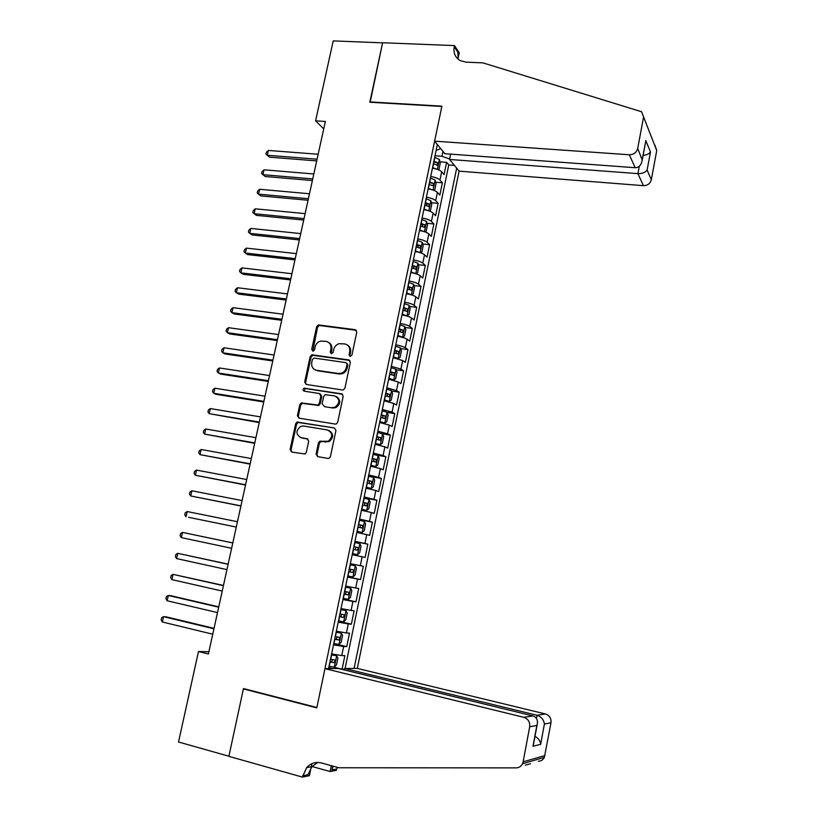 <?xml version="1.0" encoding="UTF-8"?>
<svg xmlns="http://www.w3.org/2000/svg" width="818" height="818" viewBox="0 0 818 818"><rect width="100%" height="100%" fill="white"/><g stroke="black" fill="none" stroke-linecap="round" stroke-linejoin="round"><path stroke-width="1.23" d="M350.165 356.464L351.904 355.145L356.781 332.118L355.206 329.685L318.386 324.92L316.617 326.76L311.709 349.47L313.325 351.126L314.49 349.859L315.124 346.914C315.922 343.908 317.732 341.965 320.574 341.086L325.973 341.351C329.766 342.302 331.413 344.889 330.901 349.122L330.267 352.088L331.351 353.795L333.09 352.486L333.724 349.521C334.49 346.546 336.29 344.593 339.102 343.683L344.675 343.928C348.519 344.889 350.186 347.497 349.695 351.76L349.061 354.746L350.165 356.464L349.061 354.746M316.096 454.051L317.65 456.618L327.916 458.428L329.204 458.213L330.431 456.567L335.953 430.483L334.378 427.937L297.057 422.057L295.666 423.775L290.104 449.501L291.627 452.037L305.032 454.01L306.31 452.344L308.683 441.25L307.149 438.714L301.085 437.681C295.727 434.552 295.595 430.779 300.697 426.362L303.601 426.004L327.476 429.982C332.854 432.957 333.1 436.73 328.212 441.27L319.766 441.25L318.468 442.927L316.096 454.051L317.006 454.409L317.793 456.649M315.584 120.829L333.223 40.9L382.599 42.853L369.808 102.23L441.832 106.463L316.873 707.498L243.478 688.562L228.907 756.231L178.518 742.008L198.488 651.527L208.406 654.001L325.359 121.473L315.584 120.829L323.724 128.927M342.425 389.981L343.458 389.859L344.93 388.1L350.38 362.374L348.805 359.91L311.822 354.797L310.165 356.597L304.685 381.986L306.208 384.44L342.425 389.981M343.192 396.311L337.701 422.221L336.362 423.918L335.196 424.082L298.938 418.131L297.425 415.626L299.787 404.675L301.249 402.937L317.875 405.033L319.317 403.284L320.871 395.994L319.327 393.509L304.143 391.157C302.711 390.298 302.711 389.317 304.143 388.192L341.617 393.806L343.192 396.311M333.049 666.977L342.077 669.185L344.869 655.637L341.75 655.586L343.621 646.527L333.499 644.809M339.03 644.339L341.351 633.152L342.558 635.443L341.167 642.212L338.979 644.4L333.754 643.572L346.73 646.629L349.511 633.152L346.423 632.958L348.294 623.94L338.202 622.14M338.396 621.23L351.362 624.185L354.122 610.76L351.075 610.443L352.936 601.455L342.895 599.563M343.018 598.98L355.963 601.833L358.724 588.469L355.707 588.019L357.558 579.072L347.558 577.089M347.609 576.823L360.554 579.584L363.294 566.281L360.319 565.688L362.159 556.792L352.2 554.706M362.159 556.792L365.125 557.426L367.855 544.185L354.92 541.577M354.981 541.332L364.91 543.469L366.74 534.604L369.675 535.371L372.394 522.181L359.47 519.675M359.593 519.113L369.48 521.332L371.3 512.508L374.204 513.407L376.914 500.279L364 497.865M364.184 496.986L374.031 499.307L375.84 490.514L378.714 491.546L381.403 478.469L368.499 476.158L373.54 477.456L374.664 480.248L373.315 486.802L371.321 488.377L373.56 477.528M368.754 474.961L378.56 477.364L380.37 468.622L383.202 469.777L385.881 456.751L376.853 455.197M373.305 453.039L383.069 455.524L384.869 446.822L387.671 448.1L390.339 435.135L382.538 433.847M377.834 431.209L387.558 433.785L389.348 425.115L392.119 426.515L394.777 413.611L387.118 412.395M382.343 409.47L392.037 412.129L393.816 403.499L396.556 405.022L399.204 392.17L391.648 391.035M386.832 387.824L396.485 390.575L398.264 381.975L400.963 383.622L403.601 370.83L396.157 369.756M391.311 366.28L400.912 369.112L402.681 360.554L405.36 362.323L407.988 349.583L400.636 348.57M395.759 344.828C400.299 345.656 403.489 346.627 405.329 347.742L407.088 339.214L409.736 341.106L412.344 328.417L405.094 327.476M400.196 323.458C404.726 324.286 407.896 325.288 409.726 326.454L411.474 317.977L414.092 319.981L416.689 307.353L409.532 306.464M404.613 302.19C409.133 303.008 412.292 304.03 414.102 305.267L415.841 296.822L418.427 298.948L421.014 286.372L413.939 285.543M409 281.014C413.519 281.811 416.669 282.864 418.458 284.173L420.196 275.758L422.742 277.997L425.329 265.482L418.325 264.715M413.376 259.919C417.886 260.717 421.025 261.801 422.794 263.161L424.522 254.787L427.047 257.149L429.614 244.674L422.701 243.968M417.742 238.928C422.241 239.705 425.36 240.809 427.119 242.251L428.836 233.907L431.331 236.382L433.888 223.958L427.037 223.304M422.078 218.017C426.567 218.784 429.685 219.919 431.413 221.422L433.131 213.109L435.595 215.696L438.141 203.334L431.362 202.731M426.403 197.199C430.881 197.956 433.98 199.122 435.697 200.676L437.405 192.404L439.839 195.103L442.374 182.792L439.961 180.032C438.264 178.406 435.176 177.22 430.697 176.473M435.667 182.24L442.374 182.792M344.419 669.983L344.715 668.5L357.313 668.398L459.113 171.146L643.408 185.666L637.917 173.641L639.287 166.299M354.092 668.429L456.669 168.15M437.344 144.489L328.56 668.623M345.063 668.5L448.755 164.96L446.597 162.342L444.062 174.602L441.669 171.79C439.972 170.144 436.894 168.948 432.415 168.201M435.697 200.676L438.141 203.334M431.413 221.422L433.888 223.958M427.119 242.251L429.614 244.674M422.794 263.161L425.329 265.482M418.458 284.173L421.014 286.372M414.102 305.267L416.689 307.353M409.726 326.454L412.344 328.417M405.329 347.742L407.988 349.583M400.912 369.112L403.601 370.83M396.485 390.575L399.204 392.17M392.037 412.129L394.777 413.611M387.558 433.785L390.339 435.135M383.069 455.524L385.881 456.751M378.56 477.364L381.403 478.469M374.031 499.307L376.914 500.279M369.48 521.332L372.394 522.181M364.91 543.469L367.855 544.185M360.554 579.584L357.558 579.072M355.963 601.833L352.936 601.455M351.362 624.185L348.294 623.94M346.73 646.629L343.621 646.527M342.077 669.185L344.582 669.155M332.793 668.592L328.764 667.611M449.655 159.019L441.976 156.299L434.992 155.778M441.976 156.299L442.988 151.402M436.117 150.369L440.759 148.672M208.907 651.731L198.488 651.527M439.951 161.831L446.597 162.342M448.755 164.96L454.409 165.389M437.405 192.404C435.697 190.819 432.599 189.653 428.121 188.897M433.131 213.109C431.403 211.586 428.295 210.441 423.806 209.684M428.836 233.907C427.088 232.445 423.969 231.33 419.481 230.553M424.522 254.787C422.763 253.396 419.634 252.302 415.125 251.515M420.196 275.758C418.417 274.429 415.268 273.365 410.759 272.568M415.841 296.822C414.041 295.554 410.892 294.521 406.372 293.713M411.474 317.977C409.665 316.771 406.485 315.758 401.965 314.94M407.088 339.214C405.258 338.079 402.067 337.098 397.538 336.27M402.681 360.554L393.09 357.681M398.264 381.975L388.622 379.194M393.816 403.499L384.143 400.8M389.348 425.115L379.644 422.497M384.869 446.822L375.114 444.297M380.37 468.622L370.574 466.188M375.84 490.514L366.014 488.172M371.3 512.508L361.423 510.248M366.74 534.604L356.822 532.436M350.349 563.643L360.319 565.688M345.697 586.066L355.707 588.019M341.024 608.582L351.075 610.443M336.331 631.199L346.423 632.958M331.607 653.909L341.75 655.586M349.91 355.257L350.544 352.272C351.055 348.989 350.002 346.576 347.384 345.043M328.591 342.415C331.239 343.918 332.302 346.331 331.781 349.644L331.382 353.805M356.362 330.308L319.276 325.472L317.507 327.312L312.834 351.178M349.879 360.452L312.721 355.298L311.075 357.108L305.605 382.446L306.167 384.429M347.026 364.347L345.922 362.63L314.153 358.059L312.445 359.358L311.77 362.476C311.249 366.709 312.885 369.317 316.658 370.309L338.386 373.509L341.392 373.223C343.989 372.221 345.646 370.309 346.351 367.507L347.026 364.347L347.875 364.848L346.771 363.12M315.227 369.9L316.658 370.309M347.875 364.848L347.21 367.998C346.505 370.799 344.848 372.701 342.251 373.703L339.245 373.99L317.558 370.789M320.288 393.969L321.771 396.444L320.216 403.724L318.775 405.462L302.179 403.366L300.717 405.104L298.355 416.035L299.01 418.141M342.599 394.276L305.717 388.581L305.063 388.642L304.296 391.178M332.128 407.579L335.032 407.221C340.247 402.763 340.104 398.979 334.613 395.881L325.165 394.685L323.693 396.433L322.128 403.734L324.572 406.669L333.008 408.008L335.901 407.65C340.789 403.867 341.004 400.186 336.535 396.607M333.008 408.008L324.572 406.669M329.092 430.544C333.775 433.877 333.775 437.579 329.102 441.648L320.676 441.618L319.378 443.295L317.006 454.409M300.554 437.558L301.085 437.681M307.957 439.072L302.016 438.059M334.378 427.937L297.997 422.456L296.597 424.174L291.055 449.859L291.821 452.078M437.865 169.561L438.99 169.244L440.268 163.099L439.368 159.469L434.665 157.353M436.362 169.06L432.528 167.659M318.161 154.265L268.386 150.44L267.292 155.277L269.49 157.158L316.699 160.89M433.346 163.733L437.323 165.246L437.804 162.762L433.857 161.269M433.673 162.148L437.804 162.762M269.49 157.158L265.942 154.213L267.292 155.277L317.077 159.183M265.942 154.213L266.382 152.281L268.386 150.44M450.657 154.132L449.563 159.459L637.917 173.641C642.222 173.692 645.29 172.496 647.12 170.062L651.332 179.756L656.731 150.522L641.557 111.739L483.019 62.894L465.963 62.137L460.34 60.665C455.258 57.649 453.223 53.017 454.246 46.749L454.481 45.593L382.619 42.751L370.165 102.25M449.563 159.459L459.113 171.146M369.879 101.913L441.894 106.146L434.614 141.156L629.298 154.766C633.694 154.663 636.506 152.547 637.713 148.426L643.5 117.424M454.481 45.593L459.235 52.812L458.008 58.722M434.614 141.156L444.869 153.702L635.208 167.721L629.298 154.766M654.891 145.144L656.731 150.522M651.332 179.756C650.198 183.631 647.559 185.604 643.408 185.666M458.152 59.203L457.845 52.199L454.246 46.749M637.713 148.426L642.242 160.021C641.343 165.052 639.001 167.618 635.208 167.721M642.304 158.978L645.32 143.498M645.75 140.461L650.484 151.933C649.247 153.815 646.782 154.98 643.091 155.44M324.95 668.643L523.796 717.314L532.876 715.903L338.519 668.541L324.95 668.643L316.801 707.867L243.406 688.909L228.876 756.343L302.404 777.1L309.419 775.689L311.914 763.664M357.313 668.398L545.422 713.95C549.512 715.392 551.373 718.337 550.984 722.795L544.359 757.376L522.518 763.746C521.158 766.394 519.031 767.775 516.158 767.877L338.846 767.765L321.362 762.938C315.666 761.599 310.758 763.163 306.627 767.642L302.404 777.1M550.984 722.795L544.41 724.022L540.647 744.36L532.999 746.251L536.874 725.433L529.686 726.783L523.131 761.824L544.931 755.576M337.159 767.294L336.464 770.259L330.114 771.527L331.321 765.689M312.036 766.507L330.114 771.527M244.654 688.858L243.406 688.909M344.715 668.5L537.027 715.259L545.422 713.95M333.161 766.2L331.944 769.953L332.742 766.077M544.359 757.376C543.08 759.85 541.087 761.139 538.377 761.251M522.518 763.746L523.131 761.824M529.686 726.783C530.105 722.018 528.142 718.858 523.796 717.314M530.483 763.777L525.299 765.157M317.834 762.437L311.903 766.66L307.997 774.707L302.68 775.761M544.41 724.022C543.755 719.676 541.291 716.752 537.027 715.259L536.444 718.357M540.647 744.36C540.32 741.006 538.438 738.317 535.003 736.282M532.999 746.251L533.653 743.552M536.874 725.433L537.191 724.543C538.06 720.044 536.628 717.161 532.876 715.903M433.448 190.205L434.747 189.786L436.025 183.61L435.104 180.042L430.391 177.976M432.282 189.817L428.243 188.324M313.826 173.978L264.02 169.817L262.936 174.674L265.144 176.483L312.384 180.533M429.061 184.387L433.039 185.86L433.54 183.365L429.573 181.903M429.399 182.741L433.54 183.365M264.02 169.817L262.026 171.627L261.586 173.569L262.936 174.674L312.742 178.917M429.031 210.932L430.472 210.42L431.761 204.224L430.83 200.696L426.086 198.682M428.192 210.666L423.939 209.071M309.48 193.764L259.654 189.275L258.549 194.152L260.789 195.901L308.059 200.257M424.757 205.124L428.744 206.555L429.256 204.06L425.268 202.629M425.104 203.426L426.342 203.805L426.996 205.543M259.654 189.275L257.65 191.054L257.21 192.997L258.549 194.152L308.396 198.723M424.593 231.76L426.188 231.136L427.477 224.909L426.536 221.443L421.771 219.48M424.072 231.596L419.614 229.919M305.124 213.631L255.257 208.815L254.153 213.702L256.412 215.379L303.713 220.062M420.432 225.952L424.43 227.343L424.961 224.848L420.953 223.447M422.047 224.572L424.961 224.848L422.037 224.561L422.681 226.33M420.8 224.193L422.037 224.561M255.257 208.815L253.263 210.553L252.823 212.516L254.153 213.702L304.03 218.611M420.155 252.68L421.884 251.944L423.182 245.686L422.221 242.271L417.436 240.369M419.92 252.609L415.268 250.85M300.738 233.59L250.85 228.427L249.746 233.345L252.026 234.95L299.337 239.94M416.096 246.862L420.104 248.232L420.646 245.737L416.618 244.347M416.464 245.052L417.753 245.431L418.356 247.21M250.85 228.427L248.856 230.144L248.416 232.107L249.746 233.345L299.644 238.59M415.656 273.682L417.569 272.834L418.867 266.556L417.886 263.202L413.09 261.351M411.403 272.67L410.769 272.517M415.718 273.693L410.902 271.873M296.341 253.621L246.422 248.12L245.308 253.048L247.609 254.592L294.961 259.909M411.73 267.875L415.759 269.204L416.321 266.709L412.252 265.349M412.119 266.003L413.427 266.382L414.01 268.171M246.422 248.12L244.429 249.807L243.989 251.77L245.308 253.048L295.237 258.641M410.8 294.684L413.223 293.826L414.532 287.517L413.54 284.214L408.714 282.414M407.691 293.948L406.393 293.58M411.362 294.756L406.515 292.987M291.924 273.733L241.975 267.895L240.86 272.844L243.181 274.306L290.554 279.95M407.354 288.969L411.403 290.267L411.975 287.762L407.875 286.433M407.753 287.036L409.092 287.425L409.644 289.224M241.975 267.895L239.991 269.541L239.541 271.525L240.86 272.844L290.809 278.774M405.759 315.748L408.867 314.899L410.176 308.56L409.174 305.319L404.317 303.57M403.826 315.288L402.006 314.736M406.975 315.901L402.119 314.184M287.486 293.928L237.506 287.742L236.392 292.721L238.733 294.112L286.136 300.083M402.957 310.155L407.016 311.423L407.609 308.918L403.489 307.599M403.366 308.171L404.736 308.56L405.258 310.38M237.506 287.742L235.533 289.368L235.083 291.351L236.392 292.721L286.372 298.999M400.462 336.852L402.579 337.139L404.491 336.065L405.8 329.705L404.787 326.505L399.91 324.818M399.818 336.709L397.599 335.983M402.579 337.139L397.701 335.482M283.028 314.214L233.028 307.68L231.903 312.67L234.265 313.989L281.699 320.288M398.54 331.423L402.62 332.66L403.233 330.155L399.072 328.867M398.969 329.388L400.36 329.777L400.851 331.617M233.028 307.68L231.054 309.265L230.604 311.259L231.903 312.67L281.913 319.296M393.161 357.323L398.172 358.468L400.094 357.313L401.413 350.932L400.38 347.793L395.483 346.167M398.172 358.468L393.264 356.863M278.56 334.582L228.529 327.691L227.404 332.701L229.786 333.959L277.241 340.585M394.102 352.793L398.202 354L398.826 351.484L394.634 350.227M394.542 350.697L395.963 351.096L396.423 352.947M228.529 327.691L226.555 329.245L226.105 331.249L227.404 332.701L277.435 339.685M388.714 378.754L393.734 379.889L395.677 378.662L397.006 372.251L395.984 369.245L391.035 367.599M393.734 379.889L388.806 378.345M274.071 355.032L224.009 347.783L222.874 352.824L225.287 354L272.762 360.963M389.654 374.255L393.765 375.431L394.409 372.916L390.186 371.679M390.104 372.098L391.546 372.497L391.975 374.368M224.009 347.783L222.046 349.306L221.586 351.321L222.874 352.824L272.936 360.155M384.255 400.278L389.276 401.413L391.239 400.104L392.579 393.662L391.505 390.636L386.566 389.123M389.276 401.413L384.327 399.92M269.551 375.564L219.469 367.967L218.334 373.018L220.768 374.123L268.273 381.423M385.176 395.81L389.307 396.955L389.961 394.429L385.718 393.223M385.636 393.601L387.108 394L387.507 395.892M219.469 367.967L217.506 369.46L217.056 371.474L218.334 373.018L268.427 380.707M379.767 421.904L384.808 423.018L386.791 421.638L388.131 415.166L387.047 412.2L382.078 410.738M384.808 423.018L379.828 421.587M265.032 396.188L214.919 388.223L213.774 393.305L216.228 394.327L263.754 401.975M380.687 417.466L384.828 418.571L385.503 416.045L381.229 414.859M381.157 415.186L382.65 415.585L383.018 417.507M214.919 388.223L212.956 389.685L212.506 391.71L213.774 393.305L263.897 401.352M375.257 443.612L380.309 444.726L382.313 443.264L383.662 436.771L382.558 433.857L377.568 432.456M380.309 444.726L375.309 443.346M260.482 416.894L210.349 408.571L209.193 413.663L259.224 422.599M376.168 439.205L380.329 440.278L381.024 437.742L376.709 436.597M376.658 436.873L378.172 437.272L378.509 439.215M210.349 408.571L208.386 409.992L207.936 412.027L209.193 413.663L259.337 422.078M370.728 465.422L375.799 466.526L377.824 464.982L379.174 458.458L378.059 455.606L373.049 454.266M375.799 466.526L370.779 465.207M255.911 437.681L205.747 428.99L204.602 434.113L254.674 443.325M371.638 461.045L375.82 462.078L376.525 459.542L372.18 458.417M372.139 458.653L373.683 459.051L373.979 461.025M205.747 428.99L203.805 430.38L203.345 432.425L204.602 434.113L254.766 442.896M366.219 487.16L371.27 488.418L366.188 487.324M251.331 458.561L201.136 449.501L199.981 454.644L250.103 464.123M367.088 482.978L371.28 483.98L372.006 481.434L367.63 480.34M367.599 480.524L369.163 480.923L369.419 482.937M201.136 449.501L199.193 450.861L198.733 452.916L199.981 454.644L250.175 463.796M361.617 509.317L366.72 510.401L368.775 508.714L370.135 502.129L368.99 499.399L363.938 498.172M366.72 510.401L361.648 509.205M246.719 479.522L196.504 470.094L195.349 475.258L245.523 485.013M362.517 505.013L366.73 505.974L367.466 503.428L363.069 502.364M363.039 502.487L364.634 502.896L364.838 504.941M196.504 470.094L194.572 471.424L194.101 473.479L195.349 475.258L245.574 484.777M357.037 531.414L362.139 532.487L364.225 530.718L365.595 524.103L364.429 521.434L359.347 520.268M362.139 532.487L357.047 531.352M242.097 500.585L191.862 490.78L190.696 495.964L240.911 505.994M357.926 527.14L362.149 528.07L362.906 525.514L358.478 524.481M358.458 524.563L360.073 524.962L360.227 527.068M191.862 490.78L189.919 492.068L189.459 494.133L190.696 495.964L240.942 505.861M352.425 553.612L357.548 554.676L359.654 552.815L361.024 546.179L359.879 543.633L354.746 542.467M357.548 554.676L352.435 553.602M188.61 517.313L236.279 527.058L188.61 517.313M353.304 549.369L357.558 550.258L358.325 547.692L353.867 546.69M353.857 546.721L355.503 547.119L355.574 549.307M237.455 521.72L187.189 511.547L186.023 516.751L184.786 514.88L185.257 512.794L187.189 511.547M347.793 575.944L352.936 576.956L355.063 575.013L356.444 568.346L355.247 565.8L350.114 564.757M355.247 565.8L350.114 564.747M232.803 542.917L182.506 532.395L181.33 537.62L231.627 548.275M353.724 569.972L350.902 569.379L349.992 571.925L348.887 571.731L352.936 572.549L353.724 569.972L349.235 569.001M232.793 542.958L182.506 532.395L180.573 533.612L180.103 535.698L181.33 537.62M343.141 598.387L348.304 599.338L350.452 597.314L351.832 590.616L350.656 588.193L345.472 587.15M350.625 588.132L345.482 587.089M228.14 564.144L177.792 553.336L176.616 558.582L226.934 569.625M344.02 594.113L348.304 594.931L349.102 592.355L344.582 591.414M346.321 591.772L345.349 594.287L344.041 594.032M228.11 564.277L177.792 553.336L175.87 554.522L175.4 556.618L176.616 558.582M338.458 620.923L343.652 621.813L345.82 619.707L347.21 612.979L345.983 610.565L340.799 609.645M345.983 610.565L340.82 609.522M223.457 585.453L173.068 574.359L171.882 579.625L222.23 591.056M339.347 616.639L343.642 617.426L344.47 614.829L339.91 613.929M341.771 614.298L340.697 616.752L339.378 616.496M223.406 585.688L173.068 574.359L171.146 575.504L170.676 577.61L171.882 579.625M341.351 633.152L336.106 632.232M341.321 633.091L336.147 632.069M218.764 606.854L170.993 595.739L168.324 595.473L167.128 600.76L217.506 612.59M334.654 639.257L338.969 640.003L339.807 637.406L335.216 636.537M337.169 636.915L336.014 639.318L334.695 639.073M218.682 607.191L168.324 595.473L166.402 596.588L165.931 598.694L167.128 600.76M329.041 666.312L334.286 667.079L336.495 664.799L337.895 658.009L336.627 655.719L331.402 654.921M336.627 655.719L331.443 654.707M214.04 628.347L166.258 616.864L163.549 616.67L162.353 621.987L212.752 634.206M329.94 661.977L334.265 662.692L335.124 660.085L330.503 659.247M332.527 659.635L331.31 661.977L329.991 661.742M213.938 628.786L163.549 616.67L161.647 617.754L161.166 619.87L162.353 621.987M439.961 180.032L441.669 171.79M350.544 352.272L349.695 351.76M331.147 352.609L330.267 352.088M331.781 349.644L330.901 349.122M312.609 349.992L311.709 349.47M317.507 327.312L316.617 326.76M319.94 325.441L319.061 324.889M356.045 330.247L355.206 329.685M305.605 382.446L304.685 381.986M311.075 357.108L310.165 356.597M313.519 355.247L312.619 354.736M349.654 360.411L348.805 359.91M339.245 373.99L338.386 373.509M347.21 367.998L346.351 367.507M298.355 416.035L297.425 415.626M300.717 405.104L299.787 404.675M303.161 403.254L302.241 402.824M317.742 405.575L316.842 405.145M320.216 403.724L319.317 403.284M321.771 396.444L320.871 395.994M305.717 388.581L304.797 388.131M342.486 394.256L341.617 393.806M319.378 443.295L318.468 442.927M321.863 441.444L320.963 441.076M325.861 442.129L324.971 441.761M307.885 439.021L307.149 438.714M291.055 449.859L290.104 449.501M296.597 424.174L295.666 423.775M299.051 422.333L298.12 421.935M437.354 169.377L439.389 159.561M434.051 161.31L434.869 157.404M432.732 167.7L433.54 163.784M650.484 151.933L647.12 170.062M331.944 769.953L336.719 769.002M433.07 190.073L435.125 180.124M429.767 181.954L430.585 178.027M428.438 188.365L429.256 184.428M428.765 210.85L430.851 200.788M425.472 202.68L426.29 198.733M424.133 209.122L424.951 205.175M426.342 203.805L429.256 204.06M424.45 231.719L426.556 221.525M421.147 223.488L421.976 219.531M419.808 229.96L420.626 225.993M420.115 252.67L422.241 242.363M416.812 244.398L417.64 240.42M415.462 250.891L416.29 246.913M417.712 245.42L420.626 245.717M415.769 273.672L417.916 263.284M412.456 265.39L413.284 261.392M411.096 271.913L411.935 267.915M413.366 266.361L416.28 266.678M411.403 294.725L413.571 284.296M408.08 286.474L408.908 282.455M406.72 293.028L407.558 289.01M409 287.394L411.924 287.731M407.027 315.871L409.194 305.4M403.683 307.65L404.521 303.621M402.323 314.235L403.162 310.196M404.624 308.519L407.548 308.877M402.63 337.108L404.808 326.586M399.276 328.918L400.114 324.869M397.896 335.523L398.744 331.474M400.227 329.726L403.151 330.114M398.213 358.437L400.401 347.875M394.838 350.268L395.687 346.208M393.458 356.914L394.307 352.844M395.81 351.034L398.734 351.433M393.785 379.859L395.984 369.245M390.39 371.72L391.239 367.64M389 378.397L389.849 374.307M391.372 372.425L394.296 372.855M389.327 401.372L391.536 390.718M385.922 393.264L386.771 389.163M384.532 399.961L385.38 395.861M386.914 393.918L389.838 394.368M384.859 422.988L387.067 412.272M381.423 414.9L382.282 410.789M380.033 421.628L380.891 417.507M382.435 415.503L385.37 415.973M380.36 444.685L382.589 433.929M376.914 436.638L377.773 432.497M375.513 443.397L376.372 439.256M377.936 437.18L380.871 437.671M375.851 466.485L378.09 455.677M372.384 458.469L373.253 454.307M370.983 465.248L371.842 461.086M373.427 458.949L376.362 459.46M367.834 480.391L368.703 476.219M366.423 487.201L367.292 483.029M368.887 480.82L371.822 481.352M366.771 510.36L369.02 499.471M363.274 502.405L364.143 498.213M361.853 509.256L362.722 505.054M364.327 502.784L367.272 503.336M362.2 532.446L364.46 521.506M358.683 524.522L359.552 520.309M357.251 531.393L358.131 527.181M359.756 524.839L362.701 525.412M357.599 554.624L359.879 543.633M354.071 546.741L354.951 542.508M352.64 553.643L353.519 549.41M355.165 546.997L358.11 547.59M352.987 576.905L355.278 565.872M349.439 569.052L350.319 564.798M347.998 575.984L348.887 571.731M349.992 571.925L352.936 572.549M348.356 599.287L350.656 588.193M344.787 591.455L345.677 587.191M343.345 598.428L344.225 594.154M345.349 594.287L348.304 594.931M343.703 621.762L346.014 610.627M340.114 613.97L341.004 609.686M338.662 620.964L339.552 616.68M340.697 616.752L343.642 617.426M335.421 636.578L336.321 632.273M333.969 643.613L334.859 639.298M336.014 639.318L338.969 640.003M334.337 667.018L336.668 655.78M330.707 659.288L331.607 654.973M329.245 666.353L330.145 662.028M331.31 661.977L334.265 662.692M319.276 325.472L318.386 324.92M312.721 355.298L311.822 354.797M342.251 373.703L341.392 373.223M302.179 403.366L301.249 402.937M318.775 405.462L317.875 405.033M305.063 388.642L304.143 388.192M335.901 407.65L335.032 407.221M320.676 441.618L319.766 441.25M329.102 441.648L328.212 441.27M297.997 422.456L297.057 422.057M645.688 141.514L642.242 160.021M311.903 766.66L306.627 767.642M537.191 724.543L533.316 745.341M417.753 245.431L420.646 245.737M413.427 266.382L416.321 266.709M409.092 287.425L411.975 287.762M404.736 308.56L407.609 308.918M400.36 329.777L403.233 330.155M395.963 351.096L398.826 351.484M391.546 372.497L394.409 372.916M387.108 394L389.961 394.429M382.65 415.585L385.503 416.045M378.172 437.272L381.024 437.742M373.683 459.051L376.525 459.542M369.163 480.923L372.006 481.434M364.634 502.896L367.466 503.428M360.073 524.962L362.906 525.514M355.503 547.119L358.325 547.692M347.169 591.935L349.102 592.355M343.335 614.574L344.47 614.829M338.969 637.212L339.807 637.406M334.429 659.921L335.124 660.085"/></g></svg>

